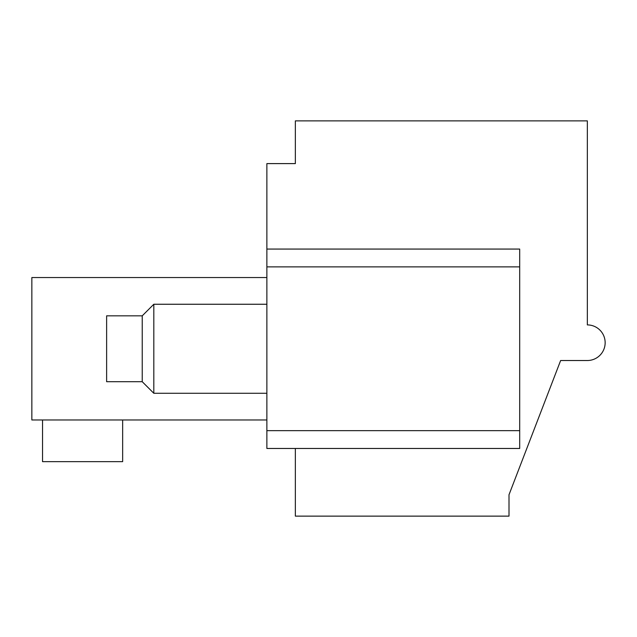 <?xml version="1.0" encoding="UTF-8"?>
<svg xmlns="http://www.w3.org/2000/svg" width="637" height="637" viewBox="0 0 637 637"><rect width="100%" height="100%" fill="white"/><g stroke="black" fill="none" stroke-linecap="round" stroke-linejoin="round"><path stroke-width="0.96" d="M266.871 419.982L31.85 419.982L31.85 277.549L266.871 277.549M266.871 249.067L266.871 163.605L295.353 163.605L295.353 120.871L587.346 120.871L587.346 324.91A17.804 17.804 0 0 1 605.15 342.714A17.804 17.804 0 0 1 587.346 360.518L560.64 360.518L509.003 494.766L509.003 516.129L295.353 516.129L295.353 448.472L519.688 448.472L519.688 249.067L266.871 249.067L266.871 448.472L295.353 448.472M266.871 448.472L519.688 448.472M122.654 419.982L122.654 461.65L42.536 461.65L42.536 419.982M142.234 381.706L106.626 381.706L106.626 315.833L142.234 315.833L153.812 304.255L153.812 393.276L142.234 381.706L142.234 315.833M266.871 266.871L519.688 266.871M519.688 430.668L266.871 430.668M266.871 304.255L153.812 304.255M266.871 393.276L153.812 393.276"/></g></svg>
